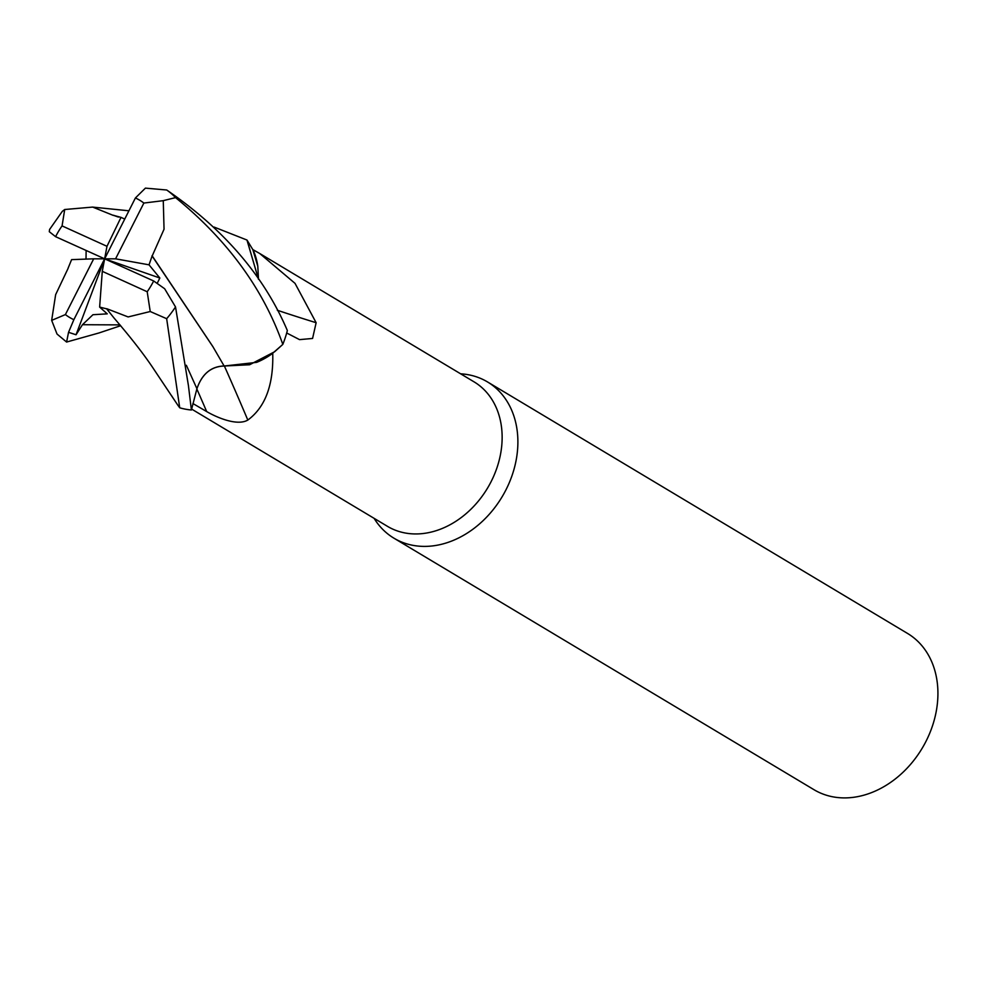 <?xml version="1.0" encoding="UTF-8"?>
<svg xmlns="http://www.w3.org/2000/svg" width="986" height="986" viewBox="0 0 986 986"><rect width="100%" height="100%" fill="white"/><g stroke="black" fill="none" stroke-linecap="round" stroke-linejoin="round"><path stroke-width="1.48" d="M106.796 308.717L128.131 316.937L150.229 311.527L166.659 318.7L179.723 407.797L177.69 404.975M186.342 365.251L196.929 388.706L191.432 409.893L196.929 388.706C201.982 373.94 211.103 366.361 224.266 365.954C211.103 366.361 201.982 373.94 196.929 388.706C202.081 373.817 211.312 366.262 224.598 366.028M151.992 255.818L212.951 346.764L224.142 366.016L249.606 364.758L274.613 351.755L282.649 344.545L272.826 353.136A84.229 66.198 -59.1 0 1 272.74 353.308C273.578 384.922 265.271 407.181 247.819 420.061C237.158 426.334 216.612 417.386 206.69 411.581L192.899 403.533M191.641 409.091L387.486 526.351A84.229 66.198 -59.1 0 0 491.164 481.538A84.229 66.198 -59.1 0 0 474.019 381.829L259.774 253.538L295.024 283.364L316.136 322.718L312.574 338.457L299.547 339.628L286.692 332.997M173.006 397.913L171.453 395.546M374.113 518.353A91.057 71.559 -59.1 0 0 393.932 538.183A91.057 71.559 -59.1 0 0 506.015 489.722A91.057 71.559 -59.1 0 0 487.491 381.927A91.057 71.559 -59.1 0 0 460.647 373.817M393.932 538.183L813.968 789.687A91.057 71.559 -59.1 0 0 926.051 741.225A91.057 71.559 -59.1 0 0 907.527 633.431L487.491 381.927M277.312 310.257A1336.141 795.11 -178.5 0 0 316.136 322.718M258.505 279.284L257.79 266.158A72.446 56.929 -59.1 0 0 252.958 249.655L259.774 253.538M252.958 249.655A84.229 66.198 -59.1 0 0 252.81 249.581L257.79 266.158M214.073 227.063L246.956 240.029L258.468 279.211L247.079 240.19L252.81 249.581M224.426 366.114A1336.141 343.695 -103.7 0 1 247.819 420.061M152.251 255.83L164.046 229.208L163.269 200.651L175.557 197.619C227.507 240.079 263.262 288.997 282.822 344.385L274.613 351.755L249.631 364.746L224.142 366.016L256.619 362.367A72.446 56.929 -59.1 0 0 272.74 353.308M256.619 362.367L272.826 353.136M124.741 219.065L121.007 217.376L106.981 246.303L62.069 225.905L64.706 209.513L62.328 211.337L49.583 229.467L49.3 231.71L55.598 236.677L104.639 258.825L159.843 278.015L149.034 264.827L152.164 255.83L212.816 346.517M196.929 388.706L191.407 410.003L188.425 385.588L175.52 306.942L164.65 288.738L153.668 280.973L104.639 258.825L93.695 258.825L65.396 314.583L51.666 320.376L57.028 334.044L66.592 342.043L68.539 332.319L76.045 334.759L82.454 324.714L92.943 314.719L107.252 313.856L99.635 307.077L106.796 308.877M113.341 215.429L92.672 207.085L64.706 209.513M113.415 215.231L118.53 217.056M121.007 217.376L113.39 215.305L118.012 216.945M282.822 344.385A91.057 71.559 -59.1 0 0 287.345 330.544C264.162 276.117 223.945 229.27 166.708 190.002L145.41 188.129L135.402 197.976L104.639 258.825L115.572 258.825L149.034 264.827M106.796 308.975L114.216 318.231C131.606 338.445 145.028 355.773 154.482 370.218L177.542 404.753M120.699 325.713L98.982 332.96L66.592 342.043M157.378 282.994L159.843 278.015M93.695 258.825L71.608 259.626L68.022 268.352M86.127 250.456L86.016 259.096M68.12 268.34L55.635 294.666L51.666 320.376M99.635 307.077L102.285 271.335L147.197 291.745L150.229 311.527M179.723 407.797A91.057 71.559 -59.1 0 0 191.407 410.003M68.539 332.319L73.864 319.674L104.639 258.825L102.285 271.335M115.572 258.825L143.87 203.054L163.269 200.663M76.045 334.759L104.639 258.825L106.981 246.303M196.855 389.002A1327.846 341.563 -103.7 0 1 206.69 411.581M62.069 225.905A68.293 53.675 -59.1 0 0 55.647 236.566A68.293 53.675 -59.1 0 0 55.598 236.677M147.197 291.745A68.293 53.675 -59.1 0 0 153.619 281.072A68.293 53.675 -59.1 0 0 153.668 280.973M82.454 324.714L119.996 324.887M166.659 318.7A91.057 71.559 -59.1 0 0 175.52 306.942M175.557 197.619A91.057 71.559 -59.1 0 0 166.708 190.002M65.396 314.583A68.293 53.675 -59.1 0 0 73.864 319.674M143.87 203.054A68.293 53.675 -59.1 0 0 135.402 197.976M93.189 207.159L128.919 210.794"/></g></svg>
